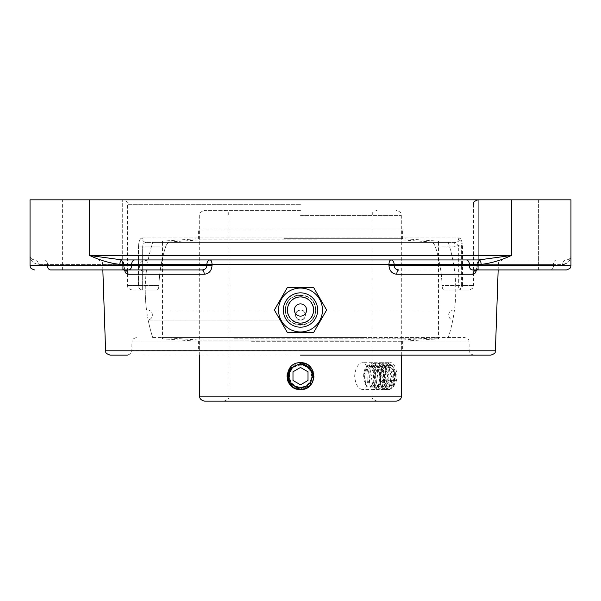 <?xml version="1.0" encoding="UTF-8"?>
<svg xmlns="http://www.w3.org/2000/svg" width="601" height="601" viewBox="0 0 601 601"><rect width="100%" height="100%" fill="white"/><g stroke="black" fill="none" stroke-linecap="round" stroke-linejoin="round"><path stroke-width="0.45" stroke-dasharray="3 2.25" d="M315.525 310.018A15.025 15.025 0 0 0 292.988 297.007A15.025 15.025 0 0 0 292.988 323.03A15.025 15.025 0 0 0 315.525 310.018A15.025 15.025 0 0 0 300.5 294.993A15.025 15.025 0 0 0 285.475 310.018A15.025 15.025 0 0 0 300.5 325.043A15.025 15.025 0 0 0 315.525 310.018C316.517 290.651 284.483 290.651 285.475 310.018C284.543 290.606 316.509 290.651 315.525 310.056C316.404 329.416 284.543 329.371 285.475 310.018C284.483 329.378 316.517 329.378 315.525 310.018M326.628 310.018L313.564 332.646L287.436 332.646L274.372 310.018L287.436 287.383L313.564 287.383L326.628 310.018M300.5 325.133A15.115 15.115 0 0 1 285.385 310.018A15.115 15.115 0 0 1 300.5 294.903A15.115 15.115 0 0 1 315.615 310.018A15.115 15.115 0 0 1 300.5 325.133M300.5 323.376A13.357 13.357 0 0 1 287.143 310.018A13.357 13.357 0 0 1 300.5 296.661A13.357 13.357 0 0 1 313.857 310.018A13.357 13.357 0 0 1 300.5 323.376A13.357 13.357 0 0 1 287.143 310.018A13.357 13.357 0 0 1 300.5 296.661A13.357 13.357 0 0 1 313.857 310.018A13.357 13.357 0 0 1 300.5 323.376M478.854 259.933L511.413 255.478C500.964 260.323 490.867 263.291 481.116 264.387A4.455 2.269 -90 0 0 478.854 259.933L122.146 259.933A4.455 2.269 90 0 0 119.884 264.387C110.133 263.291 100.036 260.323 89.587 255.478L122.146 259.933L473.505 259.933L127.495 259.933M474.94 273.297L472.964 274.251L396.78 274.251C392.017 273.808 389.41 270.841 388.945 265.341L388.975 264.23L206.887 264.387A4.455 3.148 90 0 1 210.034 259.933A4.455 1.991 90 0 1 212.025 264.23L212.055 265.341C211.597 270.833 208.99 273.801 204.22 274.251L128.036 274.251A4.455 3.884 -90 0 0 124.152 269.947C123.378 269.729 122.897 268.241 122.724 265.499L122.694 264.387L38.336 264.387A4.455 3.831 90 0 0 34.505 259.933C31.507 259.384 30.02 257.904 30.05 255.478C30.02 257.904 31.507 259.384 34.505 259.933L44.339 259.933L34.505 259.933A4.455 3.831 -90 0 1 38.336 264.387C32.755 263.291 29.997 260.323 30.05 255.478C29.997 260.323 32.755 263.291 38.336 264.387L47.487 264.387A4.455 3.148 90 0 0 44.339 259.933L119.546 259.933L44.339 259.933A4.455 3.148 90 0 1 47.487 264.387L122.694 264.387A4.455 3.148 90 0 0 119.546 259.933L98.188 259.933L119.546 259.933A4.455 3.982 -90 0 1 123.528 264.23L123.551 265.341L123.528 264.23A4.455 3.982 -90 0 0 119.546 259.933A4.455 3.148 90 0 1 122.694 264.387L102.643 264.23L123.994 264.275L122.694 264.387L122.724 265.499L124.024 265.387L123.551 265.341L124.264 269.954M122.702 259.933L122.146 259.933M564.632 264.132L566.337 263.463L568.922 261.315L570.447 258.535L570.95 255.478C571.003 260.323 568.245 263.291 562.664 264.387A4.455 3.831 -90 0 1 566.495 259.933C569.493 259.384 570.98 257.904 570.95 255.478C570.98 257.904 569.493 259.384 566.495 259.933L556.661 259.933L566.495 259.933A4.455 3.831 90 0 0 562.664 264.387L553.513 264.387A4.455 3.148 -90 0 1 556.661 259.933L481.454 259.933L556.661 259.933A4.455 3.148 -90 0 0 553.513 264.387L478.306 264.387A4.455 3.148 -90 0 1 481.454 259.933L502.812 259.933L481.454 259.933A4.455 3.982 90 0 0 477.472 264.23L477.449 265.341L477.472 264.23A4.455 3.982 90 0 1 481.454 259.933A4.455 3.148 -90 0 0 478.306 264.387L477.006 264.275A4.455 4.455 0 0 1 481.454 259.933A4.455 4.455 0 0 0 477.006 264.275L498.357 264.23L477.006 264.275L478.306 264.387L478.276 265.499L476.976 265.387L477.449 265.341L476.736 269.954L477.449 265.341L476.976 265.387L478.276 265.499C478.103 268.241 477.622 269.721 476.848 269.947A4.455 3.884 90 0 0 472.964 274.251M126.06 273.297L124.242 269.872L123.551 265.341L47.487 265.499L47.487 264.387L47.487 265.499L30.05 265.499L30.05 199.832L570.95 199.832L570.95 265.499L553.513 265.499A4.455 3.148 -90 0 1 550.366 269.947L476.848 269.947C477.622 269.729 478.103 268.241 478.276 265.499L469.321 265.499A4.455 3.148 -90 0 0 472.469 269.947L398.951 269.947C395.961 269.729 394.339 268.241 394.083 265.499L388.945 265.341M300.5 199.832L477.96 199.832L300.5 199.832M462.507 246.861L458.338 246.861L458.338 289.983L469.058 289.983L444.049 289.983C442.952 289.787 442.291 288.3 442.058 285.528C442.291 288.3 442.952 289.787 444.049 289.983L458.338 289.983C460.081 289.892 461.095 288.412 461.388 285.528L473.505 285.528L462.507 285.528L462.507 246.861C462.297 241.301 461.05 238.334 458.781 237.951L142.219 237.951C139.95 238.312 138.711 241.279 138.493 246.861C138.703 241.286 139.943 238.319 142.219 237.951A4.455 4.072 -90 0 0 146.298 242.406A4.455 4.072 -90 0 1 142.219 237.951L460.276 237.951L461.388 244.404L454.702 246.861L435.409 246.861C434.365 244.089 433.126 242.609 431.683 242.406L454.702 242.406L454.702 246.861M458.338 289.983A4.455 4.169 90 0 0 462.507 285.528L442.058 285.528A141.633 141.633 0 0 0 435.409 246.861L458.338 246.861C458.135 244.081 456.918 242.594 454.702 242.406L431.683 242.406C433.126 242.609 434.365 244.089 435.409 246.861A141.633 141.633 0 0 1 442.058 285.528L461.388 285.528L461.388 244.404M122.702 269.947L122.702 199.832L122.702 269.947L62.602 269.947L62.602 199.832L122.702 199.832L62.602 199.832L122.702 199.832L62.602 199.832L62.602 269.947L122.702 269.947L50.634 269.947L202.049 269.947A4.455 2.171 90 0 1 204.22 274.251M538.398 269.947L538.398 199.832L478.298 199.832L538.398 199.832L478.298 199.832L538.398 199.832L538.398 269.947L478.298 269.947L538.398 269.947L478.298 269.947L478.298 199.832L478.298 269.947M458.781 237.951A4.455 4.072 90 0 1 454.702 242.406L146.298 242.406L454.702 242.406C458.007 242.226 459.863 240.738 460.276 237.951M431.683 242.406L169.317 242.406C167.874 242.609 166.635 244.089 165.591 246.861C166.635 244.089 167.874 242.609 169.317 242.406L431.683 242.406M146.298 242.406C144.082 242.586 142.873 244.066 142.662 246.861C142.865 244.074 144.075 242.586 146.298 242.406M156.951 289.983L131.942 289.983L156.951 289.983C158.048 289.787 158.709 288.3 158.942 285.528C158.709 288.3 158.048 289.787 156.951 289.983L145.239 289.983L156.951 289.983M158.942 285.528A141.633 141.633 0 0 1 165.591 246.861A141.633 141.633 0 0 0 158.942 285.528L127.495 285.528L138.493 285.528L138.493 246.861L138.493 285.528A4.455 4.169 90 0 0 142.662 289.983L142.662 285.528L142.662 289.983A4.455 4.169 -90 0 1 138.493 285.528L158.942 285.528M444.049 289.983L455.761 289.983L444.049 289.983M152.714 337.559L464.663 337.559L152.714 337.559A155.261 155.261 0 0 1 146.306 271.817L147.944 261.15L146.306 271.817A5.725 5.725 0 0 1 139.515 266.19A5.725 5.725 0 0 1 147.944 261.15A155.261 155.261 0 0 1 152.714 242.406L448.286 242.406L152.714 242.406M136.337 337.559C130.147 339.805 132.716 340.827 131.882 342.014L469.118 342.014L131.882 342.014L131.882 350.638L300.5 350.638L131.882 350.638C131.041 351.84 133.602 352.862 127.427 355.093L300.5 355.093M490.957 355.093L110.043 355.093M128.036 274.251L127.495 274.184M212.055 265.341L206.917 265.499C206.661 268.241 205.039 269.721 202.049 269.947L124.152 269.947C123.378 269.721 122.897 268.241 122.724 265.499L30.05 265.499L206.917 265.499L206.887 264.387L119.884 264.387M396.78 274.251A4.455 2.171 -90 0 1 398.951 269.947L550.366 269.947A4.455 3.148 -90 0 0 553.513 265.499L478.276 265.499L478.306 264.387L553.513 264.387L553.513 265.499L553.513 264.387L562.664 264.387M566.495 269.947L475.962 269.947M473.505 269.947L472.469 269.947M202.049 269.947L127.495 269.947M125.038 269.947L50.634 269.947A4.455 3.148 90 0 1 47.487 265.499M92.652 269.947L62.602 269.947L92.652 269.947M300.5 210.35L204.693 210.35L300.5 210.35M362.471 389.546C358.031 388.749 355.424 384.279 354.658 376.128C355.424 367.977 358.031 363.5 362.471 362.704C369.931 361.877 369.931 390.38 362.471 389.546L387.81 389.546C395.623 390.372 395.623 361.877 387.81 362.704C378.307 361.877 378.307 390.372 387.81 389.546M300.5 362.704C293.235 363.237 288.803 367.083 287.21 374.243M287.083 376.451L287.218 378.037M311.769 383.408L313.79 378.014M313.917 375.843L313.782 374.22M313.669 373.529L313.076 371.441M396.307 401.167L204.693 401.167M300.5 401.167L223.933 401.167L300.5 401.167M300.5 309.988C298.562 309.387 296.894 311.063 295.482 315.022C296.706 318.785 298.374 320.453 300.5 320.032C302.694 320.453 304.369 318.785 305.518 315.022C304.301 311.22 302.634 309.538 300.5 309.988C306.976 309.68 306.976 320.341 300.5 320.032C297.45 319.732 295.775 318.057 295.482 315.014C295.775 311.964 297.45 310.289 300.5 309.988C302.438 309.387 304.106 311.063 305.518 315.022C304.294 318.785 302.626 320.453 300.5 320.032C298.306 320.453 296.631 318.785 295.482 315.022C296.699 311.22 298.366 309.538 300.5 309.988C295.564 311.295 294.385 314.15 296.947 318.56C301.364 321.129 304.219 319.942 305.518 315.014C305.225 311.964 303.55 310.289 300.5 309.988L454.461 309.988L300.5 309.988M300.5 320.032L148.177 320.032L300.5 320.032M145.239 289.983A155.261 155.261 0 0 0 146.539 309.988A5.086 5.086 0 0 1 152.369 315.022A5.086 5.086 0 0 1 148.177 320.032A155.261 155.261 0 0 0 152.894 338.115M300.5 242.406L162.54 242.406L300.5 242.406M448.286 242.406A155.261 155.261 0 0 1 448.286 337.559M300.5 337.559L438.46 337.559L300.5 337.559M316.96 229.064L199.622 229.064L316.96 229.064M283.83 229.064L402.647 229.064L283.83 229.064M316.96 239.874L199.622 239.874L316.96 239.874M322.812 242.406L163.795 242.406L322.812 242.406M323.022 242.406L162.473 242.406L323.022 242.406M277.978 241.129L438.527 241.129L277.978 241.129M283.83 238.687L402.647 238.687L283.83 238.687M348.85 350.901L199.622 350.901L348.85 350.901M251.541 350.901L402.647 350.901L251.541 350.901M348.85 340.091L199.622 340.091L348.85 340.091M366.024 337.559L163.795 337.559L366.024 337.559M366.655 337.559L162.473 337.559L366.655 337.559M234.345 338.836L438.527 338.836L234.345 338.836M251.541 341.278L402.647 341.278L251.541 341.278M293.859 387.788A13.417 13.417 0 0 1 288.878 382.837L288.878 382.837A13.417 13.417 0 0 1 287.496 379.426L288.623 370.419L295.309 364.281L304.369 364.041L311.265 369.908L312.64 377.488L309.207 384.37L302.311 387.75L294.79 386.15L293.851 387.803L288.878 382.837L298.885 389.448L310.184 385.414L306.307 388.223M306.029 388.359L301.229 389.523M301.018 389.538L301.597 389.501M307.389 387.645L310.191 385.414L301.822 389.478M307.058 387.833L300.53 389.546L310.191 385.414L300.53 389.546M290.508 381.89C296.428 393.572 315.788 385.466 311.618 373.056C308.824 360.262 288.052 363.244 288.968 376.301C288.45 389.388 309.312 391.724 311.701 378.855C315.495 366.317 295.895 358.812 290.343 370.667C283.522 381.845 300.605 394.038 308.959 383.956C318.372 374.859 304.902 358.759 294.28 366.415C282.883 372.86 291.876 391.829 304.083 387.089C316.727 383.708 312.79 363.094 299.794 364.619C286.7 364.702 285.325 385.647 298.291 387.442C310.987 390.65 317.583 370.727 305.481 365.724C294.002 359.428 282.613 377.06 293.063 384.94C302.596 393.918 318.049 379.719 309.913 369.465C302.949 358.376 284.416 368.24 289.712 380.208C293.671 392.686 314.083 387.803 311.964 374.889C311.273 361.81 290.283 361.404 289.089 374.446C286.474 387.269 306.683 392.941 311.123 380.621M309.951 370.667A10.916 10.916 0 0 0 291.049 370.667A10.916 10.916 0 0 0 300.5 387.044A10.916 10.916 0 0 0 309.951 370.667M292.988 380.463L300.5 384.798M308.012 371.786L300.5 367.451M384.978 369.472L384.392 382.92L389.561 389.546L392.806 387.472L395.353 376.789L392.213 365.543L387.69 362.704L381.237 369.457L380.651 382.92L385.812 389.546L389.072 387.45L391.612 376.804L388.494 365.588L383.941 362.704L377.496 369.457L376.902 382.92L382.071 389.546L385.301 387.487L387.863 376.835L384.745 365.581L380.2 362.704L373.747 369.457L373.153 382.92L378.322 389.546L381.552 387.495L384.122 376.812L380.974 365.543L376.451 362.704L369.998 369.457L369.412 382.92L374.581 389.546L377.841 387.45L380.373 376.797L377.248 365.573L372.703 362.704L366.257 369.457L365.663 382.92L367.384 387.044L374.34 387.104L375.798 369.833L374.16 366.505L366.512 366.437L363.89 376.143L364.108 373.935L366.595 367.113L370.997 364.619L375.137 367.977L377.248 375.4L376.481 383.183L375.167 385.925L373.439 387.45L369.855 386.067L367.737 379.719L368.345 371.583L370.359 367.098L371.598 365.716L376.083 365.04L378.337 367.121L379.787 369.893L381.064 377.856L379.501 384.956L378.93 385.91L376.091 387.653L373.491 385.91L372.748 384.595L371.35 377.315L372.815 369.442L374.085 367.128L376.632 364.897L381.094 365.956L384.212 372.087L384.625 380.238L382.649 385.947L378.743 387.337L377.263 385.932L375.805 382.747L375.227 374.859L377.511 367.602L381.725 364.597L385.834 367.121L388.389 374.476L387.938 382.424L386.398 385.94L385.083 387.239L381.462 386.503L381.011 385.947L379.088 380.598L379.366 372.455L382.371 366.144L386.819 364.815L389.583 367.136L390.703 369.127L392.303 376.932L391.033 384.332L390.162 385.91L387.743 387.637L384.287 385.203L382.604 378.239L383.754 370.224L385.331 367.113L387.367 365.153L391.867 365.551L393.302 367.098L395.218 371.23L395.961 379.351L393.865 385.985L386.248 384.745L384.978 369.472A13.417 6.709 -90 0 1 389.163 363.117L386.42 365.566L383.911 382.92L385.819 387.45L389.561 389.546M363.89 376.136L364.589 376.136L367.684 365.566L372.222 362.704L377.436 366.64L379.87 376.128L378.375 385.617L374.1 389.546L370.862 387.48L368.931 382.92L371.448 365.543L375.971 362.704L381.184 366.64L383.618 376.128L382.123 385.617L377.841 389.546L374.581 387.45L372.68 382.92L375.167 365.581L379.719 362.704L384.933 366.64L387.367 376.128L385.865 385.617L381.59 389.546L378.352 387.48L376.421 382.92L378.908 365.588L383.461 362.704L388.674 366.64L391.108 376.128L389.613 385.617L385.339 389.546L382.108 387.495L380.17 382.92L382.687 365.543L387.209 362.704L392.423 366.64L394.857 376.128L393.355 385.617L389.08 389.546M388.945 363.207C395.248 359.21 400.056 378.142 394.294 385.309M364.582 376.143A13.417 6.709 -90 0 0 365.498 382.92A13.417 6.709 -90 0 0 366.64 385.804M373.83 370.599A10.916 5.454 90 0 1 372.815 384.167A10.916 5.454 90 0 1 365.971 385.038A10.916 5.454 90 0 1 365.971 367.211A10.916 5.454 90 0 1 373.83 370.599M380.561 380.516L380.531 371.846L384.272 367.451L388.043 371.734L388.073 380.41L384.332 384.798L380.561 380.516L387.067 380.516L390.838 384.798L394.579 380.41L394.549 371.734L390.778 367.451L387.036 371.846L387.067 380.516M387.036 371.846L380.531 371.846M390.778 367.451L384.272 367.451M394.549 371.734L388.043 371.734M394.579 380.41L388.073 380.41M390.838 384.798L384.332 384.798M134.834 259.933A4.455 3.148 90 0 0 131.679 264.387L131.679 265.499A4.455 3.148 90 0 1 128.531 269.947M388.975 264.23A4.455 1.991 -90 0 1 390.966 259.933A4.455 3.148 -90 0 1 394.113 264.387L388.975 264.23M89.587 199.832L89.587 255.478L511.413 255.478L511.413 199.832M481.116 264.387L469.321 264.387A4.455 3.148 -90 0 0 466.166 259.933M469.321 264.387L394.113 264.387L394.083 265.499L469.321 265.499L469.321 264.387M300.5 204.287L127.495 204.287L300.5 204.287M142.662 246.861L138.493 246.861L142.662 246.861L142.662 285.528L142.662 246.861L165.591 246.861L142.662 246.861M300.5 350.638L469.118 350.638L300.5 350.638M105.596 350.789L495.404 350.789M300.5 215.361L401.318 215.361L300.5 215.361M199.682 396.157L401.318 396.157M125.278 270.3C124.813 270.007 124.392 268.369 124.024 265.387L123.994 264.275A4.455 4.455 0 0 0 119.546 259.933A4.455 4.455 0 0 1 123.994 264.275L124.024 265.387C124.039 267.122 124.46 268.76 125.286 270.3L124.152 269.947M102.839 269.947L102.643 264.23C101.794 263.118 104.296 262.119 98.188 259.933M498.161 269.947L498.357 264.23C499.206 263.118 496.704 262.119 502.812 259.933M477.006 264.275L476.976 265.387C476.961 267.122 476.54 268.76 475.714 270.3C476.187 270.007 476.608 268.369 476.976 265.387L477.006 264.275M131.942 289.983C125.744 287.721 128.321 286.692 127.495 285.528L127.495 204.287C126.661 203.123 129.245 202.094 123.04 199.832M473.505 204.287L473.505 285.528C472.679 286.692 475.256 287.721 469.058 289.983M473.573 355.093C467.398 352.862 469.959 351.84 469.118 350.638L469.118 342.014C468.284 340.827 470.853 339.805 464.663 337.559M223.933 401.167C228.072 399.612 229.74 397.945 228.943 396.157L228.943 215.361C227.982 213.858 230.761 212.709 223.933 210.35M377.067 401.167C372.928 399.612 371.26 397.945 372.057 396.157L372.057 215.361C373.018 213.858 370.239 212.709 377.067 210.35M401.318 355.093L401.318 215.361C400.356 213.918 403.188 212.777 396.307 210.35M199.682 355.093L199.682 215.361C200.644 213.918 197.812 212.777 204.693 210.35M387.81 362.704L362.471 362.704M448.106 338.115A155.261 155.261 0 0 0 452.823 320.032C450.224 319.371 448.827 317.704 448.631 315.022C448.939 311.934 450.63 310.236 453.725 309.936L454.461 309.988A155.261 155.261 0 0 0 455.761 289.983M162.54 242.406L162.54 337.559M438.46 242.406L438.46 337.559M453.725 309.936L147.275 309.936L453.725 309.936M437.205 242.406L401.378 239.874L401.378 229.064M163.795 242.406L199.622 239.874L199.622 229.064M438.527 242.406L438.527 241.129L402.647 238.687L402.647 229.064M162.473 242.406L162.473 241.129L198.353 238.687L198.353 229.064M163.795 337.559L199.622 340.091L199.622 350.901M437.205 337.559L401.378 340.091L401.378 350.901M162.473 337.559L162.473 338.836L198.353 341.278L198.353 350.901M438.527 337.559L438.527 338.836L402.647 341.278L402.647 350.901M392.806 387.472L393.865 385.985M392.205 365.551L393.302 367.098M389.072 387.45L390.162 385.91M388.486 365.588L389.583 367.136M385.294 387.487L386.39 385.94M384.745 365.588L385.834 367.121M381.552 387.495L382.649 385.947M380.966 365.543L382.063 367.091M377.834 387.45L378.93 385.91M377.24 365.573L378.337 367.121M374.333 387.097L375.167 385.925M374.16 366.505L374.603 367.136M366.595 367.113L367.692 365.573M369.765 385.94L370.862 387.48M370.359 367.098L371.456 365.551M373.491 385.91L374.588 387.45M374.085 367.128L375.174 365.588M377.263 385.932L378.36 387.48M377.819 367.128L378.908 365.596M381.011 385.947L382.108 387.495M381.597 367.091L382.694 365.543M384.73 385.91L385.819 387.45M385.331 367.113L386.428 365.566M365.971 385.038L367.384 387.044M365.971 367.211L366.512 366.437M387.209 362.704L387.69 362.704M385.339 389.546L385.812 389.546M383.461 362.704L383.941 362.704M381.59 389.546L382.071 389.546M379.719 362.704L380.2 362.704M377.841 389.546L378.322 389.546M375.971 362.704L376.451 362.704M374.1 389.546L374.581 389.546M372.222 362.704L372.703 362.704"/><path stroke-width="0.9" d="M313.564 332.646L326.628 310.018L313.564 287.383L287.436 287.383L274.372 310.018L287.436 332.646L313.564 332.646M300.5 288.067A21.952 21.952 0 0 1 322.452 310.018A21.952 21.952 0 0 1 300.5 331.962A21.952 21.952 0 0 1 278.548 310.018A21.952 21.952 0 0 1 300.5 288.067M294.377 310.018A6.123 6.123 0 0 1 303.558 304.715A6.123 6.123 0 0 1 303.558 315.315A6.123 6.123 0 0 1 294.377 310.018M300.5 327.192A17.174 17.174 0 0 1 283.326 310.018A17.174 17.174 0 0 1 300.5 292.845A17.174 17.174 0 0 1 317.674 310.018A17.174 17.174 0 0 1 300.5 327.192M300.5 323.075A13.064 13.064 0 0 1 287.436 310.018A13.064 13.064 0 0 1 300.5 296.954A13.064 13.064 0 0 1 313.564 310.018A13.064 13.064 0 0 1 300.5 323.075M481.116 264.387C490.867 263.291 500.964 260.323 511.413 255.478L478.854 259.933A4.455 2.269 -90 0 1 481.116 264.387L469.321 264.387L469.321 265.499L394.083 265.499C394.339 268.241 395.961 269.721 398.951 269.947A4.455 2.171 -90 0 0 396.78 274.251L472.964 274.251L475.151 273.064L476.736 269.954L474.94 273.297M122.146 259.933L89.587 255.478C100.036 260.323 110.133 263.291 119.884 264.387A4.455 2.269 90 0 1 122.146 259.933L478.854 259.933M119.884 264.387L131.679 264.387L131.679 265.499L30.05 265.499L30.05 199.832L511.413 199.832L511.413 255.478L89.587 255.478L89.587 199.832M478.298 259.933L473.505 259.933L478.298 259.933M127.495 259.933L122.702 259.933M562.664 264.387L564.632 264.132M472.964 274.251A4.455 3.884 90 0 1 476.848 269.947L472.469 269.947A4.455 3.148 -90 0 1 469.321 265.499L570.95 265.499L570.95 199.832L511.413 199.832M300.5 355.093L490.957 355.093C497.065 352.892 494.57 351.885 495.404 350.789L105.596 350.789C106.43 351.885 103.935 352.892 110.043 355.093L127.427 355.093M124.264 269.954L125.872 273.094L128.036 274.251L204.22 274.251C208.983 273.808 211.59 270.841 212.055 265.341L212.025 264.23L394.113 264.387A4.455 3.148 -90 0 0 390.966 259.933A4.455 1.991 -90 0 0 388.975 264.23L388.945 265.341C389.403 270.833 392.01 273.801 396.78 274.251M127.495 274.184L126.06 273.297M122.702 269.947L124.152 269.947A4.455 3.884 -90 0 1 128.036 274.251M204.22 274.251A4.455 2.171 90 0 0 202.049 269.947C205.039 269.729 206.661 268.241 206.917 265.499L212.055 265.341M388.945 265.341L394.083 265.499L394.113 264.387L469.321 264.387A4.455 3.148 -90 0 0 466.166 259.933M472.469 269.947L566.495 269.947C572.7 267.685 570.124 266.664 570.95 265.499C570.124 266.664 572.7 267.685 566.495 269.947M47.487 265.499A4.455 3.148 90 0 0 50.634 269.947L202.049 269.947M475.962 269.947L473.505 269.947M127.495 269.947L125.038 269.947M478.298 269.947L538.398 269.947M287.21 374.243L287.083 376.451M287.218 378.037C288.277 390.057 305.939 393.685 311.769 383.408M313.79 378.014L313.917 376.158M313.782 374.22L313.669 373.529M313.076 371.441C310.702 365.911 306.51 363.004 300.5 362.704C317.816 361.877 317.816 390.372 300.5 389.546C283.184 390.372 283.184 361.877 300.5 362.704M300.5 401.167L396.307 401.167C399.845 400.311 401.521 398.643 401.318 396.157L199.682 396.157C199.479 398.643 201.155 400.311 204.693 401.167L300.5 401.167M300.53 389.546L288.878 382.837L300.53 389.546L288.878 382.837L300.53 389.546L288.878 382.837L289.306 368.729L302.115 362.801L313.136 371.613L310.184 385.414A13.417 13.417 0 0 1 300.53 389.546L288.878 382.837L289.299 368.729L302.108 362.801L313.136 371.613L310.184 385.414L313.136 371.613L302.108 362.801L289.299 368.729L288.878 382.837L289.299 368.729L302.108 362.801L313.136 371.613L310.191 385.414L313.136 371.613L302.108 362.801L289.299 368.729L288.878 382.837L287.496 379.426M309.898 385.737C319.589 376.752 307.877 359.045 295.962 365.521C283.071 369.653 287.736 390.357 300.966 389.561M300.5 384.798L292.988 380.463L292.988 371.786L300.5 367.451L308.012 371.786L308.012 380.463L300.5 384.798L308.012 380.463L308.012 371.786M300.5 367.451L292.988 371.786L292.988 380.463M212.025 264.23A4.455 1.991 90 0 0 210.034 259.933A4.455 3.148 90 0 0 206.887 264.387L212.025 264.23M128.531 269.947A4.455 3.148 90 0 0 131.679 265.499L206.917 265.499L206.887 264.387L131.679 264.387A4.455 3.148 90 0 1 134.834 259.933M473.505 204.287C474.339 203.123 471.755 202.094 477.96 199.832M495.404 350.789L498.161 269.947M105.596 350.789L102.839 269.947M476.848 269.947L475.722 270.3L476.848 269.947M124.152 269.947L125.121 270.089M30.05 265.499C30.876 266.664 28.3 267.685 34.505 269.947C28.3 267.685 30.876 266.664 30.05 265.499M199.682 355.093L199.682 396.157M401.318 355.093L401.318 396.157"/></g></svg>
